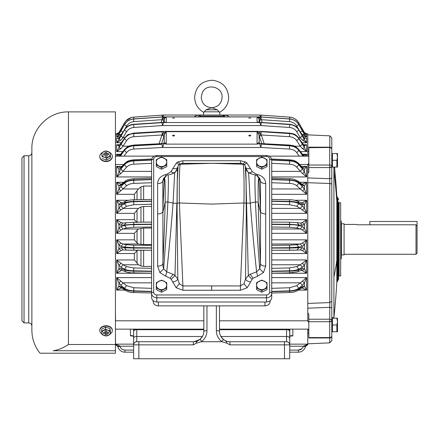 <?xml version="1.0" encoding="UTF-8"?>
<svg xmlns="http://www.w3.org/2000/svg" width="439" height="439" viewBox="0 0 439 439"><rect width="100%" height="100%" fill="white"/><g stroke="black" fill="none" stroke-linecap="round" stroke-linejoin="round"><path stroke-width="0.66" d="M304.232 133.582L306.669 134.466L304.408 133.84L298.811 124.55C296.715 121.202 293.664 119.331 289.663 118.953L261.156 117.037L289.663 119.013C293.669 119.403 296.72 121.29 298.811 124.676L304.408 134.493L306.669 136.853L302.372 134.619L300.325 132.238L302.361 130.773M308.815 337.569L329.711 337.569L329.711 337.964L308.815 337.964L308.815 314.072L307.772 313.144L307.772 177.921L329.711 178.733L329.799 183.507A2.091 1.125 0 0 1 331.796 184.632L331.796 318.901L331.796 317.699L333.909 317.699A739.627 739.627 0 0 0 336.812 282.507L336.812 196.184A739.627 739.627 0 0 0 334.534 167.094M308.815 163.154L307.772 164.488M308.815 151.098L307.772 151.74L307.772 133.835L306.669 133.835L304.408 132.529L298.811 122.843L304.408 132.545L306.669 134.06L304.238 133.56M115.446 154.594L115.55 133.835L116.659 133.835L118.92 132.529L124.511 122.843C126.608 119.424 129.659 117.515 133.659 117.125L133.176 117.169M115.446 173.262L115.55 164.488M115.446 320.931L115.446 164.866M302.323 130.487L304.408 133.84L304.408 134.493L302.372 134.619M298.772 124.484L302.361 130.553M224.779 116.203L222.902 115.029A2.091 2.091 0 0 1 224.971 116.834L224.614 116.884M289.696 344.138L307.673 344.138L305.555 346.228L303.415 346.217L307.673 344.138L307.772 344.856L307.772 329.151M133.626 344.138L115.649 344.138L119.825 346.025L117.773 346.228L117.893 346.755L115.649 344.138L115.55 344.856L115.446 332.817M120.966 267.296L123.002 264.755L126.547 266.594L124.511 269.14L124.511 269.864L125.713 271.752L122.141 270.402L120.966 268.52L124.511 269.864C126.608 270.638 129.659 271.072 133.659 271.159L133.659 270.803C129.653 270.687 126.602 270.133 124.511 269.14L120.966 267.296L118.92 265.167L116.659 259.954L123.002 264.755L138.455 264.755L134.361 259.954L134.361 253.55L116.659 253.55L120.955 250.57L123.002 249.939L120.966 247.678L133.659 248.057L133.659 247.689L124.511 247.102L120.966 246.411L118.92 244.918L116.659 239.831L120.955 243.052L123.002 244.002L138.455 244.002L137.039 243.003L134.361 239.831L134.361 233.339L138.455 228.982L143.63 228.066L143.63 244.627L151.592 244.627M151.592 227.034L133.824 227.237L126.547 227.978L123.002 228.982L120.955 230.047L116.659 233.339L118.92 228.203L120.966 226.524L124.511 225.52C126.608 224.993 129.659 224.697 133.659 224.636L151.592 224.428M133.824 227.237L133.659 224.269L120.966 225.267L118.92 224.461L116.659 219.687L120.955 222.568L123.002 223.078M137.039 222.529L134.361 219.687L116.659 219.687L116.659 233.339L134.361 233.339M134.361 219.687L134.361 213.354L138.455 208.404L140.957 206.978L143.63 206.456L143.63 222.15M151.592 204.245L133.824 204.678L126.547 206.264L120.955 209.864L116.659 213.354L118.92 208.135L120.966 205.847L124.511 203.701C126.608 202.538 129.659 201.891 133.659 201.753L151.592 201.314M133.824 204.678L133.659 201.402C129.653 201.512 126.602 202.039 124.511 202.988L120.966 204.64L118.92 204.552L116.659 200.272L121.96 202.9M134.361 199.767L134.361 194.318L138.455 188.968L140.957 186.833L143.63 186.048L143.63 199.597M151.592 182.745L133.824 183.398C130.641 183.557 128.215 184.347 126.547 185.768L116.659 194.318L118.92 189.214L120.966 186.399L124.511 183.195C126.608 181.439 129.659 180.456 133.659 180.253L151.592 179.6M133.824 183.398L133.659 179.93C129.653 180.111 126.602 180.978 124.511 182.536L120.966 185.291L118.92 185.922L116.659 182.289L121.252 184.204M151.592 163.33L133.824 164.17C130.641 164.378 128.215 165.399 126.547 167.237L120.955 173.449L116.659 176.939L120.966 168.894L124.511 164.746C126.608 162.463 129.659 161.19 133.659 160.926L151.598 160.081M120.955 173.449L118.92 172.137L118.92 169.251L116.659 166.403L120.955 167.682L118.92 169.251L120.966 167.923L124.511 164.175L124.511 164.746L126.547 167.237M302.372 173.449L304.408 172.137L306.669 176.939L302.372 173.449L296.775 167.237C295.107 165.399 292.681 164.378 289.499 164.17L289.663 160.926C293.658 161.184 296.709 162.457 298.811 164.746L302.361 168.894L304.408 172.137L304.408 169.251L302.372 167.682L306.669 166.403L304.408 169.251L302.361 167.923L298.811 164.175C296.715 162.062 293.664 160.883 289.663 160.641L271.708 159.878M302.076 184.204L306.669 182.289L304.408 185.922L302.361 185.291L298.811 182.536C296.715 180.978 293.664 180.111 289.663 179.93L271.73 179.37M302.372 190.762L304.408 189.214L306.669 194.318L300.325 188.968L302.361 186.399L304.408 189.214L304.408 185.922L302.372 184.177M301.33 202.9L302.372 202.697L306.669 200.272L304.408 204.552L302.361 204.64L298.811 202.988C296.715 202.039 293.664 201.512 289.663 201.402L271.73 201.067M302.372 209.864L304.408 208.135L306.669 213.354L300.325 208.404L302.361 205.847L304.408 208.135L304.408 204.552L302.372 202.697M300.325 223.078L302.372 222.568L306.669 219.687L304.408 224.461L302.361 225.267L289.663 224.269L271.73 224.17M302.372 230.047L304.408 228.203L306.669 233.339L302.372 230.047L300.325 228.982L302.361 226.524L304.408 228.203L304.408 224.461L302.372 222.568M117.663 134.466L116.659 134.466L118.996 133.703L117.109 134.537M119.09 133.56L116.659 134.06L118.92 132.545L120.835 129.214M305.511 138.208L306.669 138.055L304.408 138.345L298.811 129.741C296.715 126.564 293.664 124.797 289.663 124.435L261.156 122.591L289.663 124.561C293.669 124.928 296.72 126.745 298.811 129.999L304.408 139.629L306.669 142.763L302.372 140.085L300.325 137.67L302.361 135.86M163.303 122.585C163.95 122.272 163.626 123.271 162.337 125.57L133.824 127.475C130.641 127.771 128.215 129.214 126.547 131.81L123.002 137.67L120.955 140.085L116.659 142.763L118.92 139.629L124.511 129.999C126.608 126.745 129.659 124.934 133.659 124.561L162.172 122.657L133.659 124.435C129.653 124.797 126.602 126.564 124.511 129.741L118.92 138.34L116.659 138.055L118.316 138.225M120.955 134.619L116.659 136.853L118.92 134.493L124.511 124.676C126.619 121.279 129.67 119.392 133.659 119.013L133.659 118.953C129.664 119.331 126.613 121.197 124.511 124.55L118.92 133.84L118.92 134.493L120.955 134.619L123.002 132.238L120.966 130.773M302.372 148.563L300.325 146.192L302.361 144.091L306.669 151.603L302.372 148.563L304.408 147.795L304.408 145.913L298.811 138.263C296.715 135.36 293.664 133.741 289.663 133.407L261.156 131.722L289.663 133.593C293.658 133.933 296.709 135.618 298.811 138.642L302.361 144.091M303.349 155.082L306.669 154.27L304.408 156.322L302.361 154.396L298.811 149.858C296.715 147.312 293.664 145.891 289.663 145.6L261.156 144.129L289.663 145.841C293.669 146.149 296.72 147.647 298.811 150.341L302.981 156.13M121.307 156.13L120.966 155.214L124.511 150.341C126.608 147.647 129.659 146.149 133.659 145.841L133.659 145.6C129.653 145.891 126.602 147.312 124.511 149.858L120.966 154.396L118.92 156.322L116.659 154.27L119.973 155.082M159.132 143.74L161.87 134.971L133.824 136.71C130.641 136.984 128.215 138.329 126.547 140.743L123.002 146.192L120.955 148.563L116.659 151.603L124.511 138.642C126.608 135.624 129.659 133.939 133.659 133.593L162.172 131.826L133.659 133.407C129.653 133.741 126.602 135.36 124.511 138.263L118.92 145.913L116.659 144.727L119.243 145.155M303.854 145.128L306.669 144.727L304.408 145.913L302.361 143.454M305.006 138.225L304.183 137.961L304.408 139.629L302.372 140.085M121.323 142.763L116.659 142.763L116.659 138.055L117.059 138.274M118.162 138.57L119.139 137.961L118.294 138.225M161.08 122.519L162.287 118.947L162.172 116.966L133.665 118.914C129.681 119.287 126.635 121.153 124.522 124.511L126.547 126.147L124.303 130.004M259.658 116.884L163.67 116.884L163.303 117.877L166.238 116.922L257.084 116.922L260.025 117.877L259.658 116.884L289.658 118.914C293.647 119.293 296.693 121.159 298.8 124.511L296.775 126.147C295.107 123.447 292.681 121.943 289.499 121.636L261.452 119.688L262.242 122.519M271.73 244.002L300.325 244.002L302.372 243.052L306.669 239.831L304.408 244.918L302.361 246.411L298.811 247.102L289.663 247.689L271.73 247.826M302.372 250.57L304.408 248.677L306.669 253.55L302.372 250.57L300.325 249.939L302.361 247.678L304.408 248.677L304.408 244.918L302.372 243.052M271.73 264.755L300.325 264.755L306.669 259.954L304.408 265.167L302.361 267.296L298.811 269.14C296.715 270.133 293.664 270.687 289.663 270.803L271.73 271.176M289.499 272.844L289.663 271.159C293.669 271.072 296.72 270.638 298.811 269.864L302.361 268.52L304.408 268.811L306.669 273.239L302.372 270.682L301.138 270.402M122.152 270.402L120.955 270.682L116.659 273.239L118.92 268.811L120.966 268.52M134.361 253.55L137.434 250.246M134.361 239.831L116.659 239.831L116.659 253.55L118.92 248.677L120.966 247.678M302.372 287.984L304.408 286.19L306.669 290.075L301.818 287.907M121.504 287.907L116.659 290.075L118.92 286.19L120.966 286.563L124.511 288.922C126.608 290.267 129.659 291.013 133.659 291.167L151.592 291.65M120.955 287.984L118.92 286.19L118.92 282.776L116.659 277.607L123.002 282.837L120.966 285.416L118.92 282.776L120.955 281.158M271.73 282.837L300.325 282.837L306.669 277.607L304.408 282.776L302.361 285.416L298.811 288.242C296.715 289.789 293.664 290.656 289.663 290.832L271.73 291.408M305.555 346.228L305.429 346.755A7.315 7.315 0 0 1 298.372 352.171L289.696 352.171M289.795 329.151L289.696 358.751L133.626 358.751L133.626 330.073L133.626 336.801L132.128 335.495L130.613 335.873M134.965 329.151L133.626 330.073L133.527 329.151M292.835 329.151L292.835 335.934L291.194 335.495L289.696 336.801L289.696 330.073L288.357 329.151M151.592 228.066L143.63 228.066M120.955 230.047L118.92 228.203L118.92 224.461L120.955 222.568M138.455 228.982L123.002 228.982L120.966 226.524M151.592 224.17L133.659 224.269L133.824 222.216L151.592 222.112L133.813 222.205L122.673 223.089L120.966 225.267M151.592 206.456L143.63 206.456M120.955 209.864L118.92 208.135L118.92 204.552L120.955 202.697M138.455 208.404L123.002 208.404L120.966 205.847M151.592 199.443L133.78 199.778C129.834 199.948 127.09 200.425 125.554 201.227L122.004 202.878L120.966 204.64M151.592 186.048L143.63 186.048M120.955 190.762L118.92 189.214L118.92 185.922L120.955 184.177M138.455 188.968L123.002 188.968L120.966 186.399M151.592 178.163L133.752 178.722C128.967 179.216 126.086 180.061 125.104 181.252L121.559 184.007L120.966 185.291M151.592 171.38L123.002 171.38L120.966 168.894M151.779 159.033L133.725 159.801C128.764 160.625 128.375 160.306 124.841 163.319L121.29 167.067L120.966 167.923M302.729 167.703L302.032 167.067L302.361 167.923M271.73 171.38L300.325 171.38L302.361 168.894M301.988 184.204L302.361 185.291M271.73 188.968L300.325 188.968L296.775 185.768C295.107 184.347 292.681 183.557 289.499 183.398L289.663 180.253C293.669 180.456 296.72 181.433 298.811 183.195L302.361 186.399M301.379 202.906L302.361 204.64M271.73 208.404L300.325 208.404L296.775 206.264L289.499 204.678L289.663 201.753C293.669 201.891 296.72 202.538 298.811 203.701L302.361 205.847M271.73 228.982L300.325 228.982L296.775 227.978L289.499 227.237L289.663 224.636C293.669 224.697 296.72 224.993 298.811 225.52L298.811 224.779L297.104 222.595L300.649 223.089L302.361 225.267M296.775 227.978L298.811 225.52L302.361 226.524M119.09 133.582L124.55 124.484M198.346 116.884L198.543 116.209M120.001 132.134L118.92 132.529M121.68 129.324L120.966 128.984L124.511 122.843L125.373 123.266M303.322 132.134L304.408 132.529M301.642 129.324L302.361 128.984M259.965 122.388L259.098 119.243L261.068 119.002L261.452 119.688L259.444 120.511M304.183 137.961L302.361 135.426M120.955 140.085L118.92 139.629L118.92 138.34M124.808 137.67L123.002 137.67L120.966 135.86M164.241 122.536L164.768 122.075L166.238 122.53L162.183 122.448L133.675 124.292C129.648 124.627 126.608 126.399 124.55 129.604L120.966 135.426M164.241 119.188L162.287 118.947L163.303 117.877L164.768 118.091L163.357 122.382M261.688 143.608L259.098 135.223L261.068 134.329L264.19 143.74M299.294 156.13L296.775 152.673C295.107 150.517 292.681 149.315 289.499 149.068L260.991 147.488L259.658 143.871L260.025 143.548L257.084 144.118L258.555 142.626L259.081 142.571L259.444 143.399M302.361 154.396L302.175 153.859L304.337 156.13M120.341 156.13L120.966 155.214M302.021 156.13L302.361 155.214M163.884 143.399L164.241 142.571L164.768 142.626L166.238 144.118L163.357 143.542L133.703 145.051C128.259 146.182 128.632 145.501 124.692 149.315L118.985 156.13M121.148 153.859L120.966 154.396M259.246 143.087L259.098 135.223L257.084 131.689L260.025 133.11L259.822 131.36L163.5 131.36L163.303 133.11L166.238 131.689L164.768 133.785L161.634 143.608M120.955 148.563L118.92 147.795L119.221 145.155M128.819 146.192L123.002 146.192L120.966 144.091M125.219 137.681L124.605 137.956L120.966 143.454M164.768 118.091L166.238 116.922L166.238 122.53L257.084 122.53L258.555 122.075L259.081 122.536M250.839 118.02L248.748 118.02L250.839 118.02M174.574 118.02L172.489 118.02L174.574 118.02M259.098 122.382L259.098 119.243L258.555 118.091L260.025 117.877L261.04 118.947L261.156 117.037M258.555 118.091L257.084 116.922L257.084 122.53L261.156 122.591M194.214 117.026C195.948 115.473 198.016 114.804 200.42 115.029L222.902 115.029L224.153 115.446M229.109 117.026C227.951 115.655 225.882 114.991 222.902 115.029A2.091 2.091 0 0 1 224.971 116.834M259.751 115.232L260.991 117.378L259.636 115.029L222.902 115.029L222.902 116.077L200.42 116.077A1.043 1.043 0 0 0 199.405 116.884M271.73 245.33L289.499 245.192L296.775 244.688L300.325 244.002L302.361 246.411M289.499 250.241L271.73 250.274L296.89 250.109L289.499 250.241L289.663 248.057L302.361 247.678M302.372 263.405L304.408 265.167L304.408 268.811L302.372 270.682M271.73 268.328L289.499 267.955L296.775 266.594L300.325 264.755L302.361 267.296M271.73 273.173L289.537 272.899L297.609 271.752L301.154 270.408L302.361 268.52M120.955 270.682L118.92 268.811L118.92 265.167L120.955 263.405M138.455 264.755L140.957 265.985L143.63 266.429L151.592 266.429M120.955 250.57L118.92 248.677L118.92 244.918L120.955 243.052M122.887 249.934L126.432 250.109L124.511 247.848L124.511 247.102L126.547 244.688L133.824 245.192L151.592 245.33M138.455 244.002L143.63 244.627M126.547 244.688L123.002 244.002L120.966 246.411M271.73 293.005L289.564 292.522C292.665 292.561 295.502 291.842 298.081 290.377L301.626 288.011L302.361 286.563L304.408 286.19L304.408 282.776L302.372 281.158M219.495 305.857L219.495 331.275C219.566 334.628 220.91 337.377 223.533 339.523L221.607 341.454C218.205 338.672 216.454 335.1 216.361 330.732A3.133 0.543 0 0 1 219.495 331.275M265.304 341.723L229.943 341.723L229.943 344.856L227.078 343.221L221.964 341.723L201.358 341.723L196.244 343.221C195.882 342.338 197.062 341.103 199.794 339.523C202.412 337.377 203.756 334.628 203.828 331.275L203.828 305.857M121.565 287.907L120.966 286.563M133.824 292.341L133.659 290.832C129.653 290.656 126.602 289.789 124.511 288.242L120.966 285.416M271.73 288.33L289.499 287.759L296.775 285.663L300.325 282.837L302.361 285.416M289.499 292.341L289.663 291.167C293.658 291.019 296.709 290.267 298.811 288.922L302.361 286.563M133.626 346.217L119.913 346.217L117.893 346.755A7.315 7.315 0 0 0 124.956 352.171A7.315 7.315 0 0 1 117.893 346.755M303.415 346.217L305.429 346.755A7.315 7.315 0 0 1 298.372 352.171L298.372 350.081A5.224 5.224 0 0 0 303.415 346.217L289.696 346.217M133.824 164.17L133.659 160.641C129.653 160.883 126.602 162.062 124.511 164.175L124.835 163.319M198.708 116.884L198.351 116.834A2.091 2.091 0 0 1 200.42 115.029L199.169 115.446M197.303 115.336L196.705 115.484M195.278 116.022L194.839 116.297M163.571 115.232L162.825 116.527M162.337 117.378L162.172 115.133C163.593 115.034 163.593 115.034 162.172 115.133C163.593 115.034 163.593 115.034 162.172 115.133L132.858 117.208M130.965 117.641L129.659 118.151M198.894 115.693L200.365 115.034M292.358 117.641L289.663 117.125C293.669 117.515 296.72 119.424 298.811 122.843L298.52 122.366M298.213 121.905L295.502 119.21M294.794 118.744L293.664 118.151M289.499 119.375L289.663 117.125L259.636 115.034M297.949 123.266L298.811 122.843C296.709 119.419 293.664 117.515 289.663 117.125L261.156 115.133C259.734 115.034 259.734 115.034 261.156 115.133C259.734 115.034 259.734 115.034 261.156 115.133L260.991 117.378M259.081 119.188L261.068 119.002M298.515 137.67L300.325 137.67L296.775 131.81C295.107 129.214 292.681 127.771 289.499 127.475L260.991 125.57L261.156 122.657M162.172 122.657L162.337 125.57L260.991 125.57L259.658 122.421L260.025 122.585M126.547 126.147C128.215 123.447 130.641 121.943 133.824 121.636L161.87 119.688L163.884 120.511M162.254 119.002L164.224 119.243L164.224 122.382M258.555 133.785L260.025 133.11L261.04 134.274L261.156 131.826M259.081 135.163L261.068 134.329M259.444 136.414L261.452 134.971L289.499 136.71L289.636 133.094L261.128 131.409L261.156 131.722M259.235 143.07L259.828 143.542L289.619 145.051L289.499 149.068M164.768 142.626L163.303 143.548C163.95 144.091 163.626 145.402 162.337 147.488L260.991 147.488L261.156 144.255M260.025 143.548L259.658 143.871L260.025 143.548L258.555 142.626M124.028 156.13L126.547 152.673C128.215 150.517 130.641 149.315 133.824 149.068L162.337 147.488L162.172 144.129L133.659 145.6L133.703 145.051M164.241 142.571L164.224 135.223L162.254 134.329L161.87 134.971L163.884 136.414M162.254 134.329L162.172 131.826M163.5 131.36L162.194 131.409L162.172 131.722M229.943 341.723A10.448 10.448 0 0 1 223.533 339.528A10.448 10.448 0 0 0 229.943 341.723L286.563 341.723C288.467 341.91 289.515 342.952 289.696 344.856A3.133 3.133 0 0 0 286.563 341.723L286.563 336.499L220.894 336.499L223.533 339.528L226.37 341.515L227.078 343.221M196.244 343.221L193.379 344.856L138.85 344.856L138.85 341.723L136.759 341.723L193.379 341.723A10.448 10.448 0 0 0 199.789 339.528L199.789 339.528A10.448 10.448 0 0 1 193.379 341.723L193.561 341.723M194.142 341.696L199.718 339.583M199.822 339.501L202.428 336.499L136.759 336.499A3.133 1.569 180 0 0 133.626 338.068M206.961 305.857L206.961 330.732A3.133 0.543 180 0 0 203.828 331.275M133.626 352.171L124.956 352.171L124.956 350.081C122.404 349.927 120.725 348.637 119.913 346.217A5.224 5.224 0 0 0 124.956 350.081L133.626 350.081M133.626 344.856A3.133 3.133 0 0 1 136.759 341.723A3.133 3.133 0 0 0 133.626 344.856C133.813 342.952 134.855 341.91 136.759 341.723C134.855 341.91 133.813 342.952 133.626 344.856L138.85 344.856L138.85 358.751M133.824 119.375L133.659 117.125L163.687 115.034M258.834 122.382L258.555 122.075M164.768 122.075L164.488 122.382M174.574 135.574L173.531 136.15L172.489 135.574L173.531 135.003L174.574 135.574M250.839 135.574L249.791 136.15L248.748 135.574L249.791 135.003L250.839 135.574M259.081 142.571L259.257 143.109M164.065 143.109L163.489 143.542M164.241 135.163L162.287 134.274L163.303 133.11L164.768 133.785M284.477 358.751L284.477 341.723L286.563 341.723L271.05 341.723C263.641 341.723 263.641 341.723 271.05 341.723M200.008 339.352L201.715 341.454L201.358 341.723M338.59 202.258L338.59 279.16L337.492 281.081L337.492 197.61L336.812 196.184M333.909 167.094L333.909 317.699M307.772 156.13L307.772 151.74M307.772 313.144L307.772 320.925L308.815 322.621M307.772 164.872L307.772 177.921M331.796 153.447L331.796 149.265A2.091 2.091 0 0 0 329.711 147.175L308.815 147.175L308.815 172.395L307.772 173.268M308.815 154.726L307.772 154.594M307.772 343.814L329.711 342.859L329.799 337.964M308.815 333.53L307.772 332.817M308.815 330.287L307.772 330.265M308.815 319.202L329.711 319.202L329.799 302.57L307.772 303.426M307.772 182.701L329.799 183.507L329.799 302.57L331.796 301.297L331.796 177.482A2.091 1.257 180 0 1 329.711 178.733L329.711 167.566L308.815 167.566M329.711 147.175L329.711 147.493A2.091 1.772 0 0 1 331.796 149.265L331.796 177.482L331.796 166.381L332.427 166.381M329.799 147.175L329.799 135.838L331.796 137.923L331.796 150.341M331.796 340.637L331.796 331.05L331.796 340.637L329.799 342.722M307.772 308.205L329.711 307.338A2.091 1.103 0 0 1 331.796 308.447L331.796 335.879A2.091 1.696 -0 0 1 329.711 337.569L329.711 321.727A2.091 1.421 -0 0 0 331.796 320.305A2.091 1.103 0 0 0 329.711 319.202L329.711 321.727L308.815 321.727M331.796 331.05L332.427 331.05L331.796 331.05L331.796 337.086M332.427 154.232L331.796 154.232L331.796 141.468M115.55 320.925L115.446 313.15M115.446 151.74L115.55 156.13M115.55 329.151L115.446 330.265M270.161 300.699L270.161 301.335C269.853 304.084 268.114 305.588 264.942 305.857L158.386 305.857A5.224 4.522 180 0 1 153.162 301.335L153.162 300.699M151.592 164.477L151.592 160.295C151.943 157.338 153.683 155.735 156.816 155.494L266.506 155.494L266.506 156.536A3.133 2.716 180 0 1 269.639 159.253L269.639 292.248A3.133 2.716 180 0 1 266.506 294.959L156.816 294.959A3.133 2.716 180 0 1 153.683 292.248L153.683 159.253A2.091 1.043 180 0 0 151.592 160.295L151.592 293.29A5.224 4.522 0 0 0 156.816 297.812L156.816 301.994L266.506 301.994C269.678 301.725 271.423 300.216 271.73 297.466L271.73 160.295A2.091 1.043 180 0 0 269.639 159.253M156.816 301.994C153.645 301.725 151.905 300.216 151.592 297.466L151.592 293.29A2.091 1.043 -0 0 1 153.683 292.248M271.73 164.477L271.73 160.295C271.384 157.338 269.639 155.735 266.506 155.494M172.774 168.642L176.571 162.781L177.965 161.92L182.854 160.74L182.86 163.352L211.664 163.324L180.429 164.213C179.469 164.493 179.008 182.229 179.386 202.983L211.664 204.091L243.936 202.983L240.418 285.932L211.664 285.926L211.664 290.261L182.904 290.245L176.149 287.759L171.287 279.33L170.145 278.249L165.695 276.175L159.862 272.553L157.634 266.166L157.623 183.584C157.903 179.068 160.509 176.088 165.454 174.645L167.012 174.19L170.99 171.715L172.774 168.642C175.638 168.96 177.34 168.444 177.888 167.094M181.757 163.462L182.86 163.352L178.613 164.993L181.757 163.462M244.71 164.993L245.247 165.926L246.098 182.07L246.295 203.142L243.936 202.983C244.32 182.229 243.859 164.493 242.893 164.213L240.462 163.352L211.664 163.324L242.893 164.213L244.71 164.993L241.565 163.462L240.462 163.352L240.468 160.74L182.854 160.74M245.439 167.094C245.983 168.444 247.689 168.96 250.548 168.642L246.751 162.781L245.357 161.92L240.468 160.74M245.769 169.339L248.49 172.725L251.893 174.14L248.09 172.214L245.686 168.055M257.463 175.902L257.869 174.645L256.31 174.19L252.332 171.715L250.548 168.642M245.247 165.926L245.708 168.313L246.038 178.986L246.279 216.921L246.295 203.142L250.274 203.147L255.438 201.924L258.203 202.231C257.973 186.356 258.22 178.349 258.933 178.212L260.486 181.12L260.097 179.502C259.943 178.464 258.823 177.126 256.749 175.479L258.933 178.212L260.503 209.189L260.486 181.12C260.947 182.619 262.681 183.442 265.705 183.584C265.425 179.068 262.813 176.088 257.869 174.645M211.664 290.261L240.418 290.245L240.418 285.932L244.029 283.709L245.505 278.979L248.326 275.522L250.225 274.238L256.606 271.834L259.701 268.893L260.481 264.701L260.503 209.189M260.503 212.569L258.203 202.231C258.598 220.735 259.356 241.225 260.475 263.702C260.942 265.2 262.681 266.018 265.694 266.166L265.705 183.584M251.893 174.14L255.328 175.013C254.785 175.77 254.823 184.737 255.438 201.924C256.392 222.578 257.808 244.902 259.701 268.893L263.466 272.553L265.694 266.166M248.628 172.79L250.274 203.147C251.931 225.158 254.044 248.057 256.606 271.834L257.627 276.175L263.466 272.553M246.208 189.544L248.326 275.522L252.035 279.33L253.177 278.249L257.627 276.175M246.279 216.921L245.505 278.979C246.12 280.466 247.81 281.492 250.587 282.063L252.035 279.33M182.904 290.245L182.909 285.932L179.293 283.709L177.817 278.979L174.996 275.522L173.098 274.238L166.721 271.834L163.626 268.893L162.973 266.347L162.836 181.12L163.226 179.502C163.385 178.464 164.499 177.126 166.573 175.479L164.389 178.212L162.825 209.189M211.664 285.926L182.909 285.932L179.386 202.983L177.027 203.142L177.817 278.979C177.208 280.466 175.512 281.492 172.736 282.063M171.287 279.33L174.996 275.522L176.835 203.372L173.048 203.147C171.391 225.158 169.284 248.057 166.721 271.834L165.695 276.175M159.862 272.553L163.626 268.893C165.514 244.902 166.935 222.578 167.885 201.924L165.119 202.231C164.724 220.735 163.966 241.225 162.847 263.702C162.381 265.2 160.647 266.018 157.634 266.166M157.623 183.584C160.641 183.442 162.381 182.619 162.836 181.12L164.389 178.212C165.108 178.349 165.349 186.356 165.119 202.231L162.825 212.569M165.454 174.645L165.86 175.902M175.221 172.225L177.636 168.055M417.05 225.865L417.05 253.226L416.007 254.274L416.007 224.795L417.05 225.865L417.05 221.475L369.83 221.475L369.83 224.795L357.094 224.795L356.452 224.422L357.094 224.795M369.83 224.795L416.007 224.795M344.077 223.78L344.077 254.911L341.416 254.911L341.416 223.78L344.077 223.78M340.68 275.911L340.68 202.785L339.111 202.785L339.111 275.911L340.68 275.911M308.815 156.13L269.107 156.13M154.221 156.13L115.446 156.13M308.447 164.488L299.59 164.488M123.732 164.488L115.446 164.488M337.476 153.518L336.867 153.518L337.492 153.546L337.492 157.063L336.867 153.518L332.427 153.518L332.427 167.094L337.492 167.067L337.492 157.063L336.867 160.306L336.867 167.094M332.427 160.306L336.867 160.306M307.772 320.794L219.495 320.794M203.828 320.794L115.55 320.794M308.815 329.151L219.495 329.151M203.828 329.151L115.446 329.151M331.796 318.901L332.427 318.901M337.492 328.218L337.492 318.215L337.492 321.732L336.867 318.187L332.427 318.187L332.427 331.763L337.492 331.736L337.492 321.732L336.867 324.975L336.867 331.763M332.427 324.975L336.867 324.975M336.867 318.187L337.476 318.187L336.867 318.187M256.585 164.91L256.585 166.579L261.809 169.191L267.027 166.579L267.027 159.692L261.809 157.08L256.585 159.692L256.585 164.91L261.809 167.522L267.027 164.91M261.809 169.191L261.809 167.522M256.606 162.167A5.202 4.505 180 0 1 261.682 157.557A5.202 4.505 180 0 1 267.005 161.953A5.202 4.505 180 0 1 261.929 166.562A5.202 4.505 180 0 1 256.606 162.167M156.295 164.91L156.295 166.579L161.519 169.191L166.743 166.579L166.743 159.692L161.519 157.08L156.295 159.692L156.295 164.91L161.519 167.522L166.743 164.91M161.519 169.191L161.519 167.522M156.317 162.167A5.202 4.505 180 0 1 161.393 157.557A5.202 4.505 180 0 1 166.716 161.953A5.202 4.505 180 0 1 161.64 166.562A5.202 4.505 180 0 1 156.317 162.167M256.585 287.951L256.585 289.619L261.809 292.231L267.027 289.619L267.027 282.732L261.809 280.12L256.585 282.732L256.585 287.951L261.809 290.563L267.027 287.951M261.809 292.231L261.809 290.563M256.606 285.207A5.202 4.505 180 0 1 261.682 280.598A5.202 4.505 180 0 1 267.005 284.993A5.202 4.505 180 0 1 261.929 289.603A5.202 4.505 180 0 1 256.606 285.207M156.295 287.951L156.295 289.619L161.519 292.231L166.743 289.619L166.743 282.732L161.519 280.12L156.295 282.732L156.295 287.951L161.519 290.563L166.743 287.951M161.519 292.231L161.519 290.563M156.317 285.207A5.202 4.505 180 0 1 161.393 280.598A5.202 4.505 180 0 1 166.716 284.993A5.202 4.505 180 0 1 161.64 289.603A5.202 4.505 180 0 1 156.317 285.207M105.585 329.239L107.687 330.183A4.176 2.952 -0 0 1 109.887 334.063A4.176 2.952 -0 0 1 104.405 335.615A4.176 2.952 -0 0 1 102.205 331.741A4.176 2.952 -0 0 1 107.687 330.188L109.975 330.655L110.436 334.052L106.507 336.033L102.117 334.617L101.656 331.22L105.585 329.239L105.585 327.181L101.656 329.162L101.656 331.22M110.436 334.052L110.436 331.988L109.975 328.591L109.975 330.655M109.975 328.591L105.585 327.181M106.798 332.257L106.639 331.083L104.976 331.193L105.135 332.372L103.472 332.482L103.631 333.662L105.294 333.547L105.453 334.721L107.116 334.611L106.957 333.431L108.62 333.322L108.46 332.142L106.798 332.257M110.436 333.739A6.267 4.434 180 0 0 112.313 330.578A6.267 4.434 180 0 0 112.285 330.15A6.267 4.434 180 0 0 105.744 326.15A6.267 4.434 180 0 0 99.779 330.578A6.267 4.434 180 0 0 99.807 331.001A6.267 4.434 180 0 0 102.002 333.964M106.957 333.431L106.957 332.246M105.453 334.721L105.453 333.108L106.957 333.003M105.294 333.547L105.294 331.928L105.453 333.108M103.631 333.662L103.631 332.471M105.135 332.372L105.135 331.182M112.307 330.391A6.267 4.434 180 0 0 112.313 330.205A6.267 4.434 180 0 0 112.285 329.782A6.267 4.434 180 0 0 105.744 325.776A6.267 4.434 180 0 0 99.779 330.205A6.267 4.434 180 0 0 99.785 330.391M106.507 158.221L104.405 157.244A4.176 3.199 180 0 1 102.205 153.041A4.176 3.199 180 0 1 107.687 151.362A4.176 3.199 180 0 1 109.887 155.56A4.176 3.199 180 0 1 104.405 157.244L102.117 156.69L101.656 153.008L105.585 150.862L109.975 152.393L110.436 156.075L106.507 158.221L106.507 160.098L110.436 157.947L110.436 156.075M101.656 153.008L102.117 156.69M102.117 158.561L106.507 160.098M105.294 155L105.453 156.273L107.116 156.152L106.957 154.879L108.62 154.753L108.46 153.48L106.798 153.601L106.639 152.328L104.976 152.448L105.135 153.727L103.472 153.848L103.631 155.121L105.294 155M101.98 152.761A6.267 4.802 0 0 0 99.779 156.416A6.267 4.802 0 0 0 99.807 156.877A6.267 4.802 0 0 0 106.348 161.212A6.267 4.802 0 0 0 112.313 156.416A6.267 4.802 0 0 0 112.285 155.955A6.267 4.802 0 0 0 110.024 152.706M105.135 153.727L105.135 155.011M106.639 152.328L106.639 153.798L105.135 153.908M106.798 153.601L106.798 155.071L106.639 153.798M108.46 153.48L108.46 154.764M106.957 154.879L106.957 156.163M99.779 156.586A6.267 4.802 0 0 0 99.779 156.75A6.267 4.802 0 0 0 99.807 157.211A6.267 4.802 0 0 0 106.348 161.547A6.267 4.802 0 0 0 112.313 156.75A6.267 4.802 0 0 0 112.313 156.586M203.773 112.362C197.929 109.031 194.883 103.999 194.636 97.271C195.695 86.757 201.496 81.083 212.026 80.249C222.178 81.424 227.731 87.098 228.692 97.271C228.439 103.999 225.394 109.031 219.549 112.362L217.332 109.81L211.664 107.72L206.072 109.805L203.773 112.362L203.306 115.029M341.257 258.955L340.68 258.955L341.257 258.955L340.68 258.928L341.257 258.939L341.257 256.288L340.68 256.288M340.68 221.119L341.257 221.119L341.257 256.288M341.257 258.928L340.68 258.917M115.446 350.745L115.446 111.896L68.44 111.896C48.899 111.391 31.372 128.923 31.877 148.459L31.877 330.232C31.959 338.82 34.665 346.481 39.998 353.214L115.446 353.214L115.446 350.745L53.114 350.745C34.928 353.977 34.928 353.977 53.114 350.745C57.926 350.168 63.035 348.089 68.44 344.5L68.44 111.896M21.95 239.348L21.95 320.832L24.041 322.923L24.041 155.774L21.95 157.864L21.95 239.348C21.95 229.915 21.95 229.915 21.95 239.348L21.95 243.524M21.95 224.724L21.95 216.367M21.95 205.918L21.95 178.755M21.95 168.307L21.95 157.864M21.95 310.384L21.95 305.16L21.95 310.384M21.95 187.113L21.95 192.337M21.95 229.943L21.95 235.167M21.95 272.778L21.95 267.554L21.95 272.778M21.95 291.578L21.95 286.354M305.659 134.466L306.669 134.466L306.669 136.853L303.349 136.853M134.361 213.354L116.659 213.354L116.659 200.272L128.731 200.272M134.361 194.318L116.659 194.318L116.659 182.289L123.776 182.289M151.592 176.939L116.659 176.939L116.659 166.403L121.921 166.403M271.73 176.939L306.669 176.939L306.669 166.403L301.401 166.403M271.73 194.318L306.669 194.318L306.669 182.289L299.552 182.289M271.73 213.354L306.669 213.354L306.669 200.272L294.596 200.272M271.73 233.339L306.669 233.339L306.669 219.687L271.73 219.687M118.667 134.06L116.659 133.835M304.655 134.06L306.669 133.835M301.999 142.763L306.669 142.763L306.669 138.055L304.298 138.055M119.029 138.055L116.659 138.055M119.973 136.853L116.659 136.853L116.659 134.466M303.475 144.727L306.669 144.727L306.669 151.603L300.419 151.603M306.669 156.13L306.669 154.27L302.515 154.27M116.659 156.13L116.659 154.27L120.807 154.27M122.904 151.603L116.659 151.603L116.659 144.727L119.847 144.727M271.73 253.55L306.669 253.55L306.669 239.831L271.73 239.831M271.73 273.239L306.669 273.239L306.669 259.954L271.73 259.954M151.592 273.239L116.659 273.239L116.659 259.954L134.361 259.954M271.73 277.607L306.669 277.607L306.669 290.075L298.536 290.075M124.791 290.075L116.659 290.075L116.659 277.607L151.592 277.607M133.308 335.934L130.493 335.934L130.493 329.151M292.835 335.934L290.014 335.934M137.039 243.003L137.039 230.102M137.039 222.189L137.039 209.93M137.039 199.718L137.039 190.839M294.509 146.192L300.325 146.192L296.775 140.743C295.107 138.329 292.681 136.984 289.499 136.71M133.67 118.947L163.67 116.884M137.039 263.34L137.039 250.609M151.592 288.33L133.824 287.759L126.547 285.663L123.002 282.837L151.592 282.837M140.957 228.313L140.957 244.457M126.223 222.595L124.511 224.779L124.511 225.52L126.547 227.978M140.957 206.978L140.957 222.167M125.554 201.227L124.511 202.988L124.511 203.701L126.547 206.264M140.957 186.833L140.957 199.646M125.104 181.252L124.511 183.195L126.547 185.768M289.499 164.17L271.73 163.33M296.775 167.237L298.811 164.746L298.487 163.319C293.537 159.335 292.84 160.504 289.597 159.801L271.549 159.033M296.775 185.768L298.811 183.195L298.218 181.252C294.871 179.326 291.99 178.481 289.575 178.722L271.73 178.163M289.499 183.398L271.73 182.745M296.775 206.264L298.811 203.701L298.811 202.988L297.774 201.227C294.481 200.107 291.737 199.624 289.542 199.778L271.73 199.443M289.499 204.678L271.73 204.245M271.73 222.112L289.515 222.205L271.73 222.107M289.499 227.237L271.73 227.034M299.019 130.004L296.775 126.147M296.775 131.81L298.811 129.999L298.772 129.604C297.011 126.624 293.971 124.852 289.652 124.292L289.499 127.475M124.55 129.604L124.511 129.999L126.547 131.81M296.775 152.673L298.811 150.341L298.63 149.315C293.894 144.656 292.967 145.869 289.619 145.051M124.692 149.315L124.511 150.341L126.547 152.673M162.194 131.409L133.686 133.094L128.473 134.543C127.809 134.592 126.52 135.728 124.605 137.956L124.511 138.642L126.547 140.743M296.775 140.743L298.811 138.642L298.718 137.961C294.86 133.461 293.987 134.076 289.636 133.094M223.917 116.884A1.043 1.043 0 0 0 222.902 116.077M133.824 121.636L133.659 119.013L162.172 117.037M289.499 121.636L289.663 118.953M300.441 249.934L296.89 250.109L298.811 247.848L298.811 247.102L296.775 244.688M297.609 271.752L298.811 269.864L298.811 269.14L296.775 266.594M140.957 250.257L140.957 265.985M126.547 266.594L133.824 267.955L151.592 268.328M133.818 250.241L151.592 250.274L126.432 250.109L133.818 250.241L133.659 248.057L151.592 248.09M126.547 285.663L124.511 288.242L125.241 290.377C128.704 292.045 131.541 292.764 133.763 292.522L151.592 293.005M298.081 290.377L298.811 288.242L296.775 285.663M301.988 348.626L298.372 350.081L289.696 350.081M286.563 329.151L286.563 329.689L219.495 329.689M203.828 329.689L136.759 329.689L136.759 341.723M136.759 329.151L136.759 329.689A3.133 1.569 180 0 0 133.626 331.258M133.824 199.866L133.659 201.402L151.592 201.067M133.824 178.969L133.659 179.93L151.592 179.37M271.725 160.081L289.663 160.926L289.499 160.29M133.824 160.29L133.659 160.641L151.614 159.878M289.499 178.969L289.663 180.253L271.73 179.6M289.499 199.866L289.663 201.753L271.73 201.314M289.499 222.216L289.663 224.636L271.73 224.428M198.351 116.834A2.091 2.091 0 0 1 200.42 115.029L200.42 116.077M133.824 127.475L133.675 124.292M257.084 144.118L257.084 131.689L166.238 131.689L166.238 144.118L257.084 144.118M133.824 149.068L133.659 145.841L162.172 144.255M133.824 136.71L133.686 133.094M289.499 245.192L289.663 248.057L271.73 248.09M289.499 267.955L289.663 271.159L271.73 271.434M125.713 271.752C128.918 272.635 131.607 273.02 133.791 272.899L151.592 273.173M133.824 272.844L133.659 271.159L151.592 271.434M143.63 250.257L143.63 266.429M133.824 267.955L133.659 270.803L151.592 271.176M133.824 245.192L133.659 247.689L151.592 247.826M271.73 291.65L289.663 291.167L289.499 287.759M216.361 330.732L216.361 305.857M133.824 287.759L133.659 290.832L151.592 291.408M289.696 331.258A3.133 1.569 180 0 0 286.563 329.689L286.563 336.499A3.133 1.569 0 0 1 289.696 338.068M286.563 341.723C288.467 341.91 289.515 342.952 289.696 344.856L229.943 344.856M206.961 330.732C206.868 335.1 205.117 338.672 201.715 341.454M221.964 341.723L221.607 341.454M193.379 341.723L193.379 344.856M338.59 199.531L337.904 197.984L337.904 280.713M333.909 276.91A739.627 354.597 0 0 0 336.812 260.042M333.909 170.59A739.627 649.083 0 0 1 336.812 201.468M331.796 166.31A2.091 1.257 180 0 1 329.711 167.566L329.711 167.341A2.091 1.032 0 0 0 331.796 166.31A2.091 1.284 -0 0 0 329.711 165.026L329.711 167.341M308.815 165.026L329.711 165.026L329.711 147.685A2.091 1.58 0 0 1 331.796 149.265M308.815 147.685L329.711 147.493M329.711 321.518A2.091 1.213 -0 0 0 331.796 320.305M158.386 301.994L158.386 305.857M264.942 301.994L264.942 305.857M153.683 159.253A3.133 2.716 180 0 1 156.816 156.536L156.816 155.494M156.816 156.536L266.506 156.536M240.418 290.245L247.173 287.759L250.587 282.063M266.506 301.994L266.506 297.812A5.224 4.522 0 0 0 271.73 293.29A2.091 1.043 -0 0 0 269.639 292.248M266.506 294.959L266.506 297.812L156.816 297.812L156.816 294.959M176.571 162.781C178.009 164.186 179.041 164.718 179.677 164.373M177.965 161.92L180.363 163.945M242.959 163.945L245.357 161.92M243.645 164.373C244.282 164.718 245.319 164.186 246.751 162.781M249.292 173.048L252.332 171.715M255.822 175.128L256.31 174.19M260.503 211.51C260.953 213.019 262.692 213.842 265.716 213.991M250.225 274.238L253.177 278.249M244.029 283.709L247.173 287.759M176.149 287.759L179.293 283.709M170.145 278.249L173.098 274.238M157.606 213.996C160.63 213.848 162.37 213.019 162.82 211.516M167.012 174.19L167.5 175.128M170.99 171.715L174.031 173.048M255.339 175.013L256.749 175.479L255.328 175.013M178.613 164.993L178.08 165.926L177.224 182.07L177.027 203.136L177.115 189.544M174.695 172.79L173.048 203.147L167.885 201.924C168.505 184.737 168.538 175.77 167.989 175.013L171.429 174.14L175.232 172.214M177.554 169.339L174.832 172.725L171.429 174.14M178.08 165.926L177.614 168.313L177.285 178.986L177.043 216.921M219.22 111.813L204.146 111.813M217.332 109.81L206.067 109.81M341.257 255.273L340.68 255.273M341.257 253.385L340.68 253.385M115.446 344.5L68.44 344.5M31.877 326.056C31.69 324.152 30.642 323.104 28.738 322.923L28.738 155.774C30.642 155.587 31.69 154.544 31.877 152.64M307.536 344.856L305.5 346.481M115.786 344.856L117.822 346.47M121.29 167.067L120.599 167.703M121.005 135.289L119.139 137.961M121.06 143.152L119.397 145.177M222.913 115.029L223.38 115.084L222.913 115.029M302.032 167.067L298.487 163.319M301.763 184.007L298.218 181.252M301.319 202.878L297.774 201.227M297.104 222.595L289.515 222.205M163.687 115.029L200.42 115.029M131.223 117.564L125.828 121.005M125.115 121.905L124.511 122.843M261.139 122.448L289.652 124.292M302.317 135.289L298.772 129.604M302.175 153.859L298.63 149.315M302.262 143.152L298.718 137.961M121.696 288.011L125.241 290.377M199.943 115.084L200.409 115.029M259.822 131.36L261.128 131.409M337.904 197.984L337.492 197.61M337.492 281.081L336.812 282.507M329.799 135.838L307.772 134.877M329.711 337.964A2.091 2.091 0 0 0 331.796 335.879M344.077 224.422L356.452 224.422M344.077 254.274L416.007 254.274M338.59 275.39L339.111 275.911M338.59 203.306L339.111 202.785M99.779 330.205L99.779 330.578M112.313 330.205L112.313 330.578M112.313 156.75L112.313 156.416M99.779 156.75L99.779 156.416M219.549 112.362L220.021 115.029M222.107 97.271C222.71 86.626 206.506 82.823 202.308 92.624L201.216 97.271C201.836 103.615 205.315 107.1 211.664 107.72C218.007 107.1 221.486 103.615 222.107 97.271M28.738 322.923L24.041 322.923M28.738 155.774L24.041 155.774"/></g></svg>
